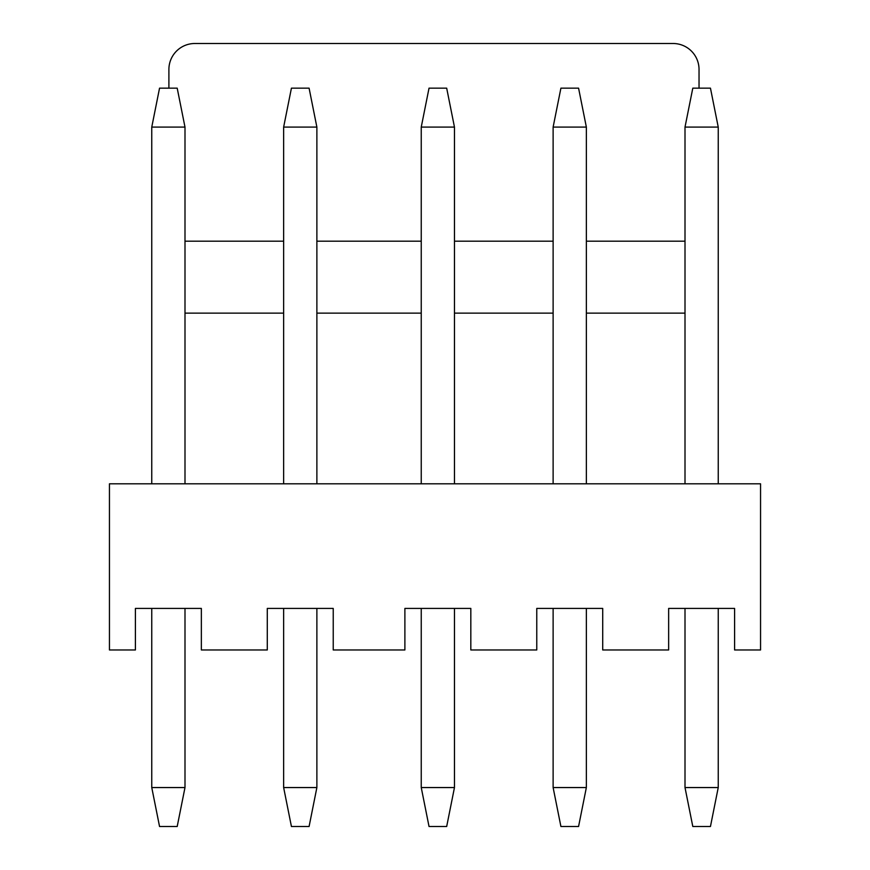 <?xml version="1.0" encoding="UTF-8"?>
<svg xmlns="http://www.w3.org/2000/svg" width="870" height="870" viewBox="0 0 870 870"><rect width="100%" height="100%" fill="white"/><g stroke="black" fill="none" stroke-linecap="round" stroke-linejoin="round"><path stroke-width="1.3" d="M685.005 241.186L586.358 241.186M553.124 241.186L454.466 241.186M421.243 241.186L316.876 241.186M283.642 241.186L184.995 241.186M602.714 649.966L668.649 649.966L668.649 608.424L734.595 608.424L734.595 649.966L760.554 649.966L760.554 483.807L109.446 483.807L109.446 649.966L135.405 649.966L135.405 608.424L201.351 608.424L201.351 649.966L267.286 649.966L267.286 608.424L333.232 608.424L333.232 649.966L404.887 649.966L404.887 608.424L470.822 608.424L470.822 649.966L536.768 649.966L536.768 608.424L602.714 608.424L602.714 649.966M553.124 787.557L586.358 787.557L578.572 826.5L560.911 826.5L553.124 787.557L553.124 608.424M553.124 483.807L553.124 127.096L586.358 127.096L578.572 88.153L560.911 88.153L553.124 127.096M151.761 483.807L151.761 127.096L184.995 127.096L184.995 483.807M151.761 787.557L184.995 787.557L177.197 826.5L159.547 826.5L151.761 787.557L151.761 608.424M184.995 787.557L184.995 608.424M184.995 127.096L177.197 88.153L159.547 88.153L151.761 127.096M421.243 483.807L421.243 127.096L429.03 88.153L446.68 88.153L454.466 127.096L454.466 483.807M283.642 483.807L283.642 127.096L291.428 88.153L309.089 88.153L316.876 127.096L316.876 483.807M454.466 787.557L421.243 787.557L429.03 826.5L446.68 826.5L454.466 787.557L454.466 608.424M316.876 787.557L283.642 787.557L291.428 826.5L309.089 826.5L316.876 787.557L316.876 608.424M586.358 787.557L586.358 608.424M586.358 483.807L586.358 127.096M421.243 787.557L421.243 608.424M421.243 127.096L454.466 127.096M283.642 127.096L316.876 127.096M283.642 787.557L283.642 608.424M699.034 88.153L699.034 69.459A25.959 25.959 0 0 0 673.065 43.5L194.858 43.5A25.959 25.959 0 0 0 168.9 69.459L168.9 88.153M685.005 313.124L586.358 313.124M553.124 313.124L454.466 313.124M421.243 313.124L316.876 313.124M283.642 313.124L184.995 313.124M685.005 483.807L685.005 127.096L718.239 127.096L718.239 483.807M685.005 787.557L718.239 787.557L710.453 826.5L692.803 826.5L685.005 787.557L685.005 608.424M718.239 787.557L718.239 608.424M718.239 127.096L710.453 88.153L692.803 88.153L685.005 127.096"/></g></svg>
